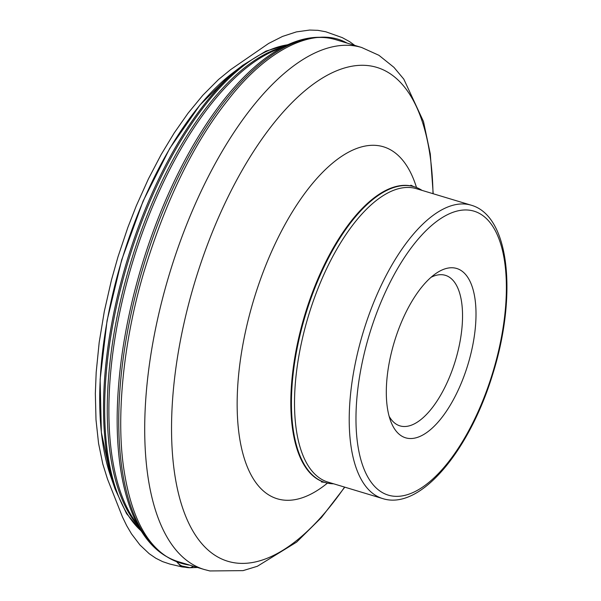 <?xml version="1.0" encoding="UTF-8"?>
<svg xmlns="http://www.w3.org/2000/svg" width="601" height="601" viewBox="0 0 601 601"><rect width="100%" height="100%" fill="white"/><g stroke="black" fill="none" stroke-linecap="round" stroke-linejoin="round"><path stroke-width="0.9" d="M455.363 268.136A88.445 38.494 106.8 0 0 435.665 273.65A88.445 38.494 106.8 0 0 394.286 342.052A88.445 38.494 106.8 0 0 390.988 421.917A88.445 38.494 106.8 0 0 461.057 383.663A88.445 38.494 106.8 0 0 455.363 268.136M422.06 190.389A154.449 67.222 106.8 0 0 414.314 186.776A154.449 67.222 106.8 0 0 412.038 186.19A154.449 67.222 106.8 0 0 304.617 317.839A154.449 67.222 106.8 0 0 325.186 482.528A154.449 67.222 106.8 0 0 333.638 483.797M431.03 277.309A78.626 34.219 -73.2 0 1 444.207 275.025A78.626 34.219 -73.2 0 1 445.364 275.326A78.626 34.219 -73.2 0 1 455.438 360.48A78.626 34.219 -73.2 0 1 399.988 425.884A78.626 34.219 -73.2 0 1 389.14 416.305M193.672 566.315L190.126 567.735L180.127 565.609L176.131 560.981C179.353 565.533 184.041 567.787 190.194 567.735L193.672 566.315M347.093 43.099C315.157 25.009 266.912 49.357 228.072 99.894C194.018 142.452 165.936 199.93 143.827 272.343C122.529 343.855 115.783 421.068 124.324 472.116C132.911 525.635 153.871 559.869 189.766 565.143M471.124 205.174L416.418 188.691A153.217 66.688 106.8 0 0 414.164 188.105A153.217 66.688 106.8 0 0 307.599 318.718A153.217 66.688 106.8 0 0 327.996 482.1L382.702 498.582C420.43 510.73 469.554 450.592 492.745 374.138C517.206 296.353 510.076 216.044 471.124 205.174A153.217 66.688 106.8 0 0 468.87 204.595A153.217 66.688 106.8 0 0 362.298 335.2A153.217 66.688 106.8 0 0 382.702 498.582M471.755 210.59A148.304 64.547 106.8 0 0 356.055 412.609A148.304 64.547 106.8 0 0 465.625 436.266A148.304 64.547 106.8 0 0 471.755 210.59M242.827 65.246L232.159 73.397A245.621 106.903 106.8 0 0 110.712 476.383L115.107 489.071A258.317 112.425 -73.2 0 1 242.827 65.246L265.912 51.123L288.255 44.527M287.661 44.79A259.091 112.763 106.8 0 0 128.058 261.818A259.091 112.763 106.8 0 0 141.167 530.893M137.606 525.342A259.084 112.763 -73.2 0 1 130.657 262.599A259.084 112.763 -73.2 0 1 281.629 47.449M288.976 44.211L273.087 51.213A259.827 113.086 106.8 0 0 132.333 263.103A259.827 113.086 106.8 0 0 132.566 517.491L141.941 532.103A271.877 118.329 -73.2 0 1 141.701 265.927A271.877 118.329 -73.2 0 1 288.976 44.211C305.533 36.909 321.092 35.384 335.636 39.643A272.621 118.652 106.8 0 0 143.376 266.431A272.621 118.652 106.8 0 0 178.317 561.687L204.28 569.515A272.621 118.652 -73.2 0 1 169.339 274.259A272.621 118.652 -73.2 0 1 361.607 47.471L378.923 55.3L393.918 67.327L403.804 79.144L423.487 121.53L430.293 153.909L433.201 193.747M433.005 193.687A257.927 112.259 106.8 0 0 372.958 66.395A257.927 112.259 106.8 0 0 192.312 290.584A257.927 112.259 106.8 0 0 231.708 562.273A257.927 112.259 106.8 0 0 344.583 487.095M327.432 483.114A183.831 80.008 -73.2 0 1 280.028 499.491A183.831 80.008 -73.2 0 1 251.954 305.856A183.831 80.008 -73.2 0 1 380.703 146.081A183.831 80.008 -73.2 0 1 416.508 187.535M410.851 185.176L413.706 186.588A154.449 67.222 106.8 0 0 411.43 186.002A154.449 67.222 106.8 0 0 304.008 317.659A154.449 67.222 106.8 0 0 324.578 482.348L325.186 482.528M354.77 45.413L349.692 41.687L342.269 37.623L325.78 31.77L317.884 30.335L309.635 30.058L296.368 31.906L282.568 36.413L268.639 43.445L230.701 69.573L218.539 79.505L202.83 95.258L187.978 113.296L174.2 132.971L161.166 154.547L148.409 178.918L136.314 205.797L127.878 227.366L117.999 256.807L111.433 280.104L104.296 311.476L99.18 342.465L96.19 372.297L95.341 393.505L96.002 419.776L98.564 443.388L102.809 464.04L107.504 479.08L122.446 516.913L126.698 525.687L131.536 533.913L139.95 544.972L149.191 553.694L155.877 558.261L162.593 561.612L169.835 564.046L182.088 566.931L190.194 567.735L197.526 567.479M335.636 39.643L361.607 47.471M413.706 186.588L414.314 186.776M324.578 482.348L321.415 481.957M204.28 569.515L209.839 570.95L243.067 570.627L257.348 566.277L296.654 542.087L321.377 517.581L344.779 487.156M232.159 73.397L200.05 104.882L169.73 148.417L143.038 201.23L121.687 259.895L107.068 320.588L100.134 379.351L101.351 432.397L110.712 476.383M141.941 532.103C151.707 547.338 163.833 557.202 178.317 561.687M115.107 489.071L126.541 513.6L141.52 531.442"/></g></svg>
